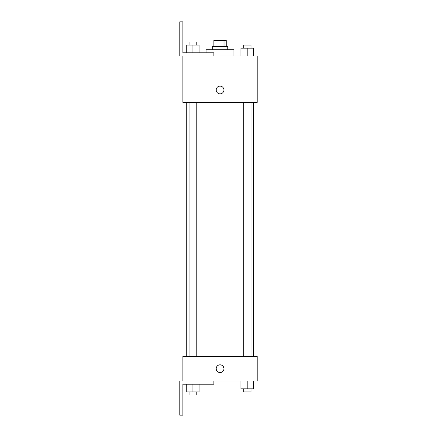<?xml version="1.0" encoding="UTF-8"?>
<svg xmlns="http://www.w3.org/2000/svg" width="437" height="437" viewBox="0 0 437 437"><rect width="100%" height="100%" fill="white"/><g stroke="black" fill="none" stroke-linecap="round" stroke-linejoin="round"><path stroke-width="0.66" d="M216.075 46.622L216.075 40.433L213.857 40.433L213.857 46.622M216.075 40.433L226.24 40.433L226.24 46.622M224.023 46.622L224.023 40.433M212.306 49.72L212.306 46.622L227.792 46.622L227.792 49.72M247.178 55.914L247.178 48.174L240.984 48.174L240.984 55.914L233.986 55.914L233.986 49.72L206.111 49.72L206.111 52.817M220.046 55.914L257.213 55.914L253.373 55.914L253.373 48.174L247.178 48.174M216.178 89.978A3.873 3.873 0 0 1 221.985 86.63A3.873 3.873 0 0 1 221.985 93.332A3.873 3.873 0 0 1 216.178 89.978M213.857 55.914L213.857 52.817L182.885 52.817L182.885 21.85L179.787 21.85L179.787 55.914L182.885 55.914L182.885 102.367L257.213 102.367L257.213 55.914M182.885 356.308L257.213 356.308L257.213 381.086L213.857 381.086L213.857 384.183L182.885 384.183L182.885 415.15L179.787 415.15L179.787 381.086L182.885 381.086L182.885 356.308M216.178 368.697A3.873 3.873 0 0 1 221.985 365.343A3.873 3.873 0 0 1 221.985 372.051A3.873 3.873 0 0 1 216.178 368.697M240.984 381.086L240.984 388.826L253.373 388.826L253.373 381.086L253.373 388.826M247.178 388.826L247.178 381.086M251.046 388.826L251.046 391.923L243.305 391.923L243.305 388.826M186.725 384.183L186.725 391.923L199.114 391.923L199.114 384.183L199.114 391.923M192.919 391.923L192.919 384.183M196.792 391.923L196.792 395.021L189.052 395.021L189.052 391.923M253.373 55.914L253.373 48.174M251.046 48.174L251.046 45.077L243.305 45.077L243.305 48.174M186.725 52.817L186.725 45.077L199.114 45.077L199.114 52.817L199.114 45.077M192.919 52.817L192.919 45.077M196.792 45.077L196.792 41.979L189.052 41.979L189.052 45.077M253.373 356.308L253.373 102.367M186.725 356.308L186.725 102.367M243.305 102.367L243.305 356.308M251.046 102.367L251.046 356.308M196.792 356.308L196.792 102.367M189.052 356.308L189.052 102.367"/></g></svg>
